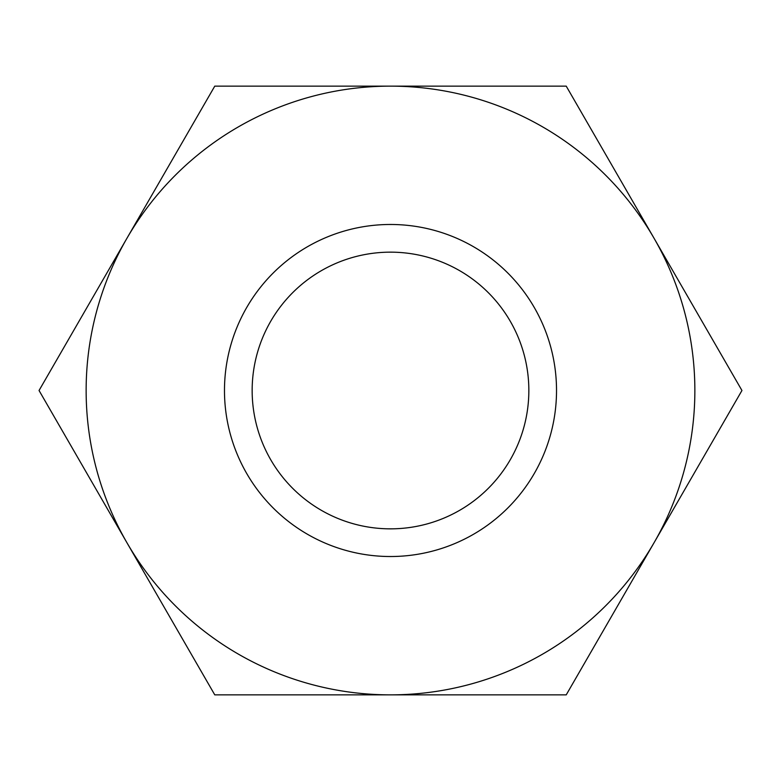 <?xml version="1.0" encoding="UTF-8"?>
<svg xmlns="http://www.w3.org/2000/svg" width="781" height="781" viewBox="0 0 781 781"><rect width="100%" height="100%" fill="white"/><g stroke="black" fill="none" stroke-linecap="round" stroke-linejoin="round"><path stroke-width="1.17" d="M741.95 390.5L654.087 238.322A304.365 304.365 0 0 1 390.5 694.865A304.365 304.365 0 0 1 126.912 238.322L39.05 390.5L214.775 694.865L566.225 694.865L741.95 390.5M556.521 390.5A166.021 166.021 0 0 1 390.5 556.521A166.021 166.021 0 0 1 224.479 390.5A166.021 166.021 0 0 1 390.5 224.479A166.021 166.021 0 0 1 556.521 390.5M252.156 390.5A138.344 138.344 0 0 1 390.5 252.156A138.344 138.344 0 0 1 528.844 390.5A138.344 138.344 0 0 1 390.5 528.844A138.344 138.344 0 0 1 252.156 390.5M214.775 86.135L126.912 238.322A304.365 304.365 0 0 1 390.5 86.135L214.775 86.135M654.087 238.322L566.225 86.135L390.5 86.135A304.365 304.365 0 0 1 654.087 238.322"/></g></svg>
